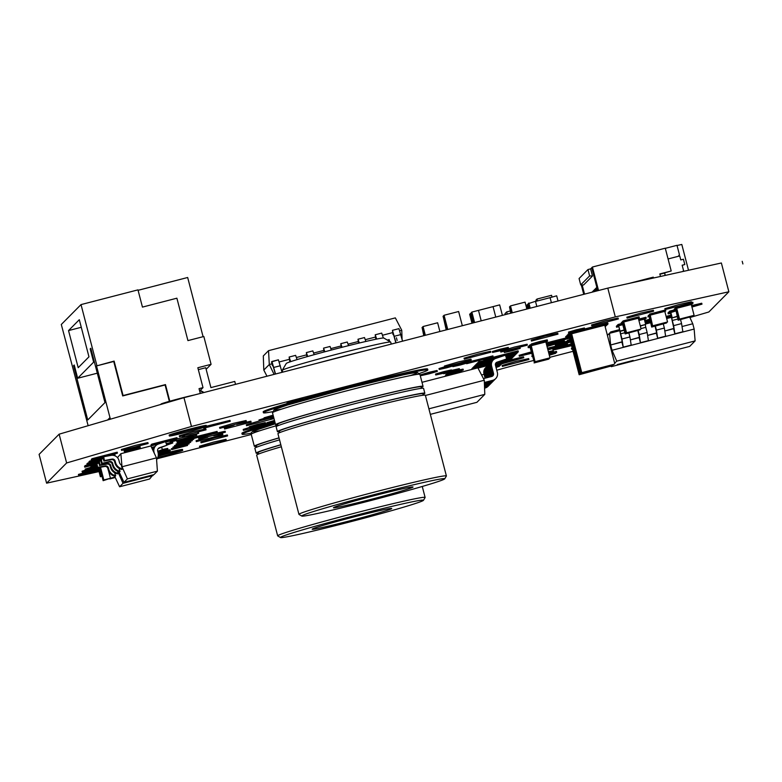 <?xml version="1.0" encoding="UTF-8"?>
<svg xmlns="http://www.w3.org/2000/svg" width="782" height="782" viewBox="0 0 782 782"><rect width="100%" height="100%" fill="white"/><g stroke="black" fill="none" stroke-linecap="round" stroke-linejoin="round"><path stroke-width="1.17" d="M549.981 357.833L545.846 341.93L531.271 345.693L535.103 361.91L549.981 357.833L535.416 361.597M534.438 362.584L548.954 358.83L534.409 362.604L530.274 346.709L534.438 362.584L535.103 361.91L531.271 345.693M534.409 362.604L529.961 347.022M534.096 362.926L548.671 359.153L549.619 358.166M530.304 346.7L530.968 346.035M579.159 374.734L612.902 365.546L579.159 374.734L569.149 336.299L569.775 335.673L579.785 374.099M612.677 364.695L612.902 365.546M571.202 335.302L569.775 335.673M612.726 364.647L580.176 373.434L570.44 336.065L571.251 335.253M580.987 372.623L580.176 373.434M614.153 364.275L581.036 372.838L614.153 364.275M581.661 372.203L571.652 333.777L604.769 325.214L614.779 363.65M571.652 333.777L571.026 334.413L581.036 372.838M115.042 477.059L103.83 479.972L100.516 467.255M103.83 479.972L103.146 480.676L99.685 467.411M109.793 478.936L115.257 477.519M103.146 480.676L110.458 478.261L108.493 470.735M628.884 332.956L629.921 336.944L621.973 338.997L623.283 347.384L621.905 342.076L610.644 344.989L609.501 333.327L619.549 330.737M624.232 330.268L620.116 331.333L618.738 326.035L622.228 341.754L610.644 344.989L610.068 345.576L610.644 344.989L612.032 350.287L694.152 329.066L692.764 323.768L689.773 317.209M619.129 325.644L622.785 324.696M620.507 330.942L624.163 329.994M620.116 331.333L620.625 333.836L624.877 332.731M621.973 338.997L620.625 333.836M631.23 345.331L629.921 336.944M641.005 328.567L645.795 327.326L647.134 332.497L639.187 334.549L640.507 342.927L639.129 337.628L630.634 339.828L639.451 337.296L637.858 330.63M638.904 320.522L644.29 319.134L645.668 324.432L640.36 326.104M640.292 325.83L645.668 324.432M645.795 327.326L645.287 324.823M639.187 334.549L638.151 330.561M648.454 340.874L647.134 332.497M663.322 324.051L664.358 328.039L656.411 330.102L657.721 338.479L656.342 333.181L647.858 335.37L656.665 332.849L655.072 326.182M656.411 330.102L655.375 326.104M665.668 336.426L664.358 328.039M680.536 319.603L681.572 323.592L673.625 325.644L674.944 334.031L673.566 328.723L665.071 330.923L673.889 328.401L670.389 312.683L675.765 311.001M677.212 316.573L671.777 317.981L677.144 316.299M672.158 317.59L670.78 312.292M671.777 317.981L672.285 320.483L677.857 319.036M673.625 325.644L672.285 320.483M682.891 331.969L681.572 323.592M607.428 335.419L609.501 333.327M645.561 324.012L650.546 322.722M666.665 318.557L671.2 317.384M692.774 323.758L682.295 326.465L692.774 323.758M611.446 350.874L612.023 350.287L616.744 361.157L614.672 363.249M611.289 366.67L689.665 346.406L695.12 340.903L694.152 329.066M613.489 364.451L612.795 365.145M695.12 340.903L616.744 361.157M617.272 364.559L633.176 360.424L617.272 364.559M483.442 378.605L491.751 376.465A2.463 2.463 44.7 0 0 493.51 373.464L491.595 366.113A6.442 6.422 -135.3 0 1 495.768 358.41L505.426 355.175L506.687 358.938L497.039 362.174A2.463 2.463 44.7 0 0 495.436 365.126L497.352 372.467A6.442 6.422 -135.3 0 1 492.748 380.306L484.371 382.476M495.7 378.605L495.397 378.918A6.442 6.422 -135.3 0 1 492.445 380.619L484.381 382.701M506.687 358.938L496.726 362.477A2.463 2.463 44.7 0 0 495.925 362.936M492.719 375.956A2.463 2.463 44.7 0 0 493.198 373.767L491.292 366.426A6.442 6.422 -135.3 0 1 492.943 360.287L493.247 359.974M495.133 379.172A6.442 6.422 -135.3 0 1 491.937 381.127L484.39 383.072M494.889 379.426L494.576 379.739A6.442 6.422 -135.3 0 1 491.624 381.44L484.4 383.307M505.778 359.456L505.573 360.072L495.915 363.298A2.463 2.463 44.7 0 0 495.602 363.435M505.876 359.759L496.218 362.995A2.463 2.463 44.7 0 0 495.71 363.229M492.425 376.171A2.463 2.463 44.7 0 0 492.699 374.285L490.783 366.934A6.442 6.422 -135.3 0 1 492.689 360.551M492.22 376.289A2.463 2.463 44.7 0 0 492.386 374.588L490.48 367.247A6.442 6.422 -135.3 0 1 492.122 361.108L492.435 360.795M494.322 379.993A6.442 6.422 -135.3 0 1 491.116 381.948L484.41 383.679M494.077 380.248L493.765 380.56A6.442 6.422 -135.3 0 1 490.813 382.261L484.42 383.913M504.957 360.277L495.465 363.796M505.064 360.58L495.407 364.021M491.858 376.435A2.463 2.463 44.7 0 0 491.878 375.106L489.972 367.755A6.442 6.422 -135.3 0 1 491.878 361.372M491.614 376.494A2.463 2.463 44.7 0 0 491.575 375.409L489.659 368.068A6.442 6.422 -135.3 0 1 491.311 361.929L491.624 361.616M493.501 380.814A6.442 6.422 -135.3 0 1 490.304 382.769L484.429 384.285M493.256 381.069L492.953 381.381A6.442 6.422 -135.3 0 1 490.001 383.082L484.439 384.519M504.146 361.098L495.358 364.383M504.253 361.401L495.358 364.588M491.145 376.621A2.463 2.463 44.7 0 0 491.067 375.927L489.151 368.576A6.442 6.422 -135.3 0 1 491.067 362.193M490.832 376.699A2.463 2.463 44.7 0 0 490.764 376.23L488.848 368.889A6.442 6.422 -135.3 0 1 490.5 362.75L490.803 362.437M492.689 381.636A6.442 6.422 -135.3 0 1 489.493 383.591L484.459 384.891M492.445 381.89L492.142 382.202A6.442 6.422 -135.3 0 1 489.19 383.903L484.459 385.125M503.334 361.919L495.397 364.92M503.432 362.222L495.436 365.106M490.275 376.846A2.463 2.463 44.7 0 0 490.255 376.748L488.339 369.397A6.442 6.422 -135.3 0 1 490.255 363.014M489.913 376.934L488.036 369.71A6.442 6.422 -135.3 0 1 489.688 363.571L489.991 363.259M491.878 382.457A6.442 6.422 -135.3 0 1 488.682 384.412L484.478 385.497M491.634 382.711L491.321 383.024A6.442 6.422 -135.3 0 1 488.369 384.724L484.488 385.731M502.523 362.74L495.514 365.429M502.621 363.043L495.563 365.614M489.317 377.09L487.528 370.218A6.442 6.422 -135.3 0 1 489.434 363.835M488.955 377.188L487.225 370.531A6.442 6.422 -135.3 0 1 488.867 364.392L489.18 364.08M491.067 383.278A6.442 6.422 -135.3 0 1 487.87 385.233L484.498 386.103M490.822 383.532L490.51 383.845A6.442 6.422 -135.3 0 1 487.557 385.546L484.508 386.328M501.702 363.562L495.651 365.927M501.809 363.865L495.7 366.123M488.359 377.335L486.717 371.039A6.442 6.422 -135.3 0 1 488.623 364.656M487.988 377.432L486.404 371.352A6.442 6.422 -135.3 0 1 488.056 365.214L488.369 364.901M490.255 384.099A6.442 6.422 -135.3 0 1 487.049 386.054L484.517 386.709M490.001 384.353L489.698 384.666A6.442 6.422 -135.3 0 1 486.746 386.367L484.527 386.934M500.891 364.383L495.778 366.435M500.998 364.686L495.827 366.621M487.391 377.589L485.905 371.861A6.442 6.422 -135.3 0 1 487.812 365.477M487.03 377.686L485.593 372.173A6.442 6.422 -135.3 0 1 487.245 366.035L487.548 365.722M489.434 384.92A6.442 6.422 -135.3 0 1 486.238 386.875L484.537 387.315M489.19 385.184L488.887 385.487A6.442 6.422 -135.3 0 1 485.935 387.188L484.547 387.54M500.079 365.204L495.905 366.944M500.187 365.507L495.964 367.129M486.433 377.833L485.084 372.682A6.442 6.422 -135.3 0 1 487 366.299M486.062 377.931L484.781 372.994A6.442 6.422 -135.3 0 1 486.433 366.856L486.736 366.543M485.456 378.087L484.263 373.513A6.442 6.422 -135.3 0 1 486.179 367.12M485.094 378.185L483.96 373.825A6.442 6.422 -135.3 0 1 485.612 367.687L485.915 367.374M499.258 366.025L496.091 367.638M499.366 366.338L496.042 367.452M488.623 385.741A6.442 6.422 -135.3 0 1 485.417 387.706L484.566 387.921M488.369 386.005L488.066 386.318A6.442 6.422 -135.3 0 1 485.114 388.009L484.566 388.155M421.997 382.31L477.89 367.863L484.293 380.248L425.428 395.467M428.898 408.81L484.791 394.363L484.293 380.248M484.791 394.363L476.922 402.31L430.344 414.352M667.554 321.969L664.798 311.363L650.223 315.136L652.677 326.055L667.554 321.969L652.99 325.732M650.223 315.136L652.677 326.055M649.969 315.664L649.392 316.241L652.08 326.583L666.89 322.38M652.08 326.583L652.657 325.996M651.983 326.749L666.557 322.976L651.67 327.062L649.226 316.143L651.67 327.062M625.18 333.914L640.067 329.828L625.18 333.914L622.423 323.308L625.492 333.591M640.399 329.222L625.59 333.425L622.902 323.093L623.479 322.507M626.167 332.849L625.59 333.425M640.751 329.134L626.187 332.897L640.751 329.134M626.499 332.585L623.733 321.979L638.308 318.215L641.064 328.821M623.733 321.979L626.187 332.897M101.885 475.857L100.389 476.756L102.012 476.336M98.855 467.568L101.074 476.062M98.033 467.714L100.389 476.756M678.16 320.209L693.048 316.133L678.16 320.209L675.716 309.301L678.473 319.897M693.38 315.527L678.571 319.73L675.883 309.398L676.459 308.812M679.147 319.154L678.571 319.73M693.732 315.439L679.167 319.203L693.732 315.439M679.48 318.89L676.713 308.284L691.288 304.521L694.045 315.117M676.713 308.284L679.167 319.203M156.586 459.748A8.905 8.885 44.7 0 0 158.003 452.27L157.671 451.019A2.737 2.737 -135.3 0 1 159.45 447.734L166.781 445.281L165.559 441.644L158.472 444.02A6.852 6.833 44.7 0 0 154.034 452.221L154.318 453.316M166.781 445.281L158.902 448.291A2.737 2.737 44.7 0 0 158.12 448.702M153.262 451.067A6.852 6.833 -135.3 0 1 155.237 446.239L155.784 445.691M117.466 457.626L120.848 453.707L150.848 445.955L156.459 457.871L157.407 471.135L153.995 474.586L123.996 482.338L119.001 471.732M113.107 464.772A8.905 8.885 44.7 0 0 120.096 471.292L119.548 471.849A8.905 8.885 -135.3 0 1 112.559 465.329L112.774 463.511L112.227 464.068A2.737 2.737 44.7 0 0 109.069 462.064L101.465 463.472L100.761 459.699M112.559 465.329L112.227 464.068M101.465 463.472L109.627 461.507A2.737 2.737 -135.3 0 1 112.774 463.511M102.022 462.915L101.318 459.151L103.41 458.76M120.848 453.707L122.021 466.766L127.407 478.887L157.407 471.135M156.459 457.871L122.021 466.766L122.481 468.897A8.905 8.885 44.7 0 1 115.482 462.377L115.159 461.116L114.602 461.673A2.737 2.737 44.7 0 0 111.455 459.66L103.85 461.067L103.146 457.304M115.159 461.116A2.737 2.737 -135.3 0 0 112.002 459.102L104.397 460.51L103.693 456.747L111.044 455.388A6.852 6.833 44.7 0 1 118.932 460.403L119.431 462.338A4.8 4.79 -135.3 0 0 121.513 465.182L121.669 467.118M104.397 460.51L103.85 461.067M122.481 468.897L121.924 469.444A8.905 8.885 -135.3 0 1 114.934 462.924L114.602 461.673M127.407 478.887L123.996 482.338M119.969 468.838L119.294 469.523L120.096 471.292M119.294 469.523L119.206 468.457M157.739 451.263L162.402 449.699L161.62 447.382M162.402 449.699L157.827 451.605M153.722 448.575A6.852 6.833 44.7 0 0 152.412 449.269M152.979 474.85L149.606 479.004L119.607 486.766L114.622 476.15M108.727 469.19A8.905 8.885 44.7 0 0 115.716 475.71L115.169 476.267A8.905 8.885 -135.3 0 1 108.17 469.747L108.727 469.19L108.395 467.939L107.848 468.496A2.737 2.737 44.7 0 0 104.69 466.483L97.085 467.89L96.382 464.127M108.17 469.747L107.848 468.496M98.229 468.506L82.306 472.191L97.642 467.333L105.247 465.925A2.737 2.737 -135.3 0 1 108.395 467.939M97.642 467.333L96.929 463.57L99.031 463.179M111.103 466.795A8.905 8.885 44.7 0 0 118.102 473.315L117.544 473.872A8.905 8.885 -135.3 0 1 110.555 467.353L110.77 465.534A2.737 2.737 -135.3 0 0 107.623 463.531L100.018 464.938L99.314 461.165L100.976 460.862M100.018 464.938L99.47 465.495L98.757 461.722M110.555 467.353L110.223 466.092A2.737 2.737 44.7 0 0 107.075 464.088L99.47 465.495M117.583 471.243L118.102 473.315M117.681 471.282L123.028 483.315L153.028 475.554M123.028 483.315L119.607 486.766M115.58 473.266L114.905 473.941L115.716 475.71M114.905 473.941L114.827 472.885M87.897 464.049L87.652 463.12L86.9 463.873L87.144 464.801L87.897 464.049L100.946 460.676M87.652 463.12L89.138 462.739M98.776 461.8L87.144 464.801M294.834 401.86L287.248 403.551L295.137 401.215L303.162 399.407L294.834 401.86M303.162 399.407L302.917 398.478L294.902 400.286L287.014 402.622L287.248 403.551M230.231 421.303L203.711 428.213L230.231 421.303L229.986 420.374L206.468 426.2M527.361 345.155L527.117 344.227L514.488 347.052L500.597 351.138L500.842 352.056L527.361 345.155L500.842 352.056M98.327 468.848L78.425 474.43L78.669 475.358L98.561 469.777M98.767 470.529L78.669 475.358M225.382 432.172L225.138 431.244L212.499 434.059L198.618 438.145L198.863 439.073L225.382 432.172L198.863 439.073M158.541 451.37L167.944 449.367L167.7 448.438L162.324 449.464M167.944 449.367L158.032 452.407M500.148 350.756L492.572 352.447L500.451 350.111L508.476 348.303L500.148 350.756M508.476 348.303L508.241 347.374L500.216 349.183L492.328 351.519L492.572 352.447M546.804 345.634L564.506 341.47L564.262 340.541L558.954 341.558M564.506 341.47L547.029 346.465M182.362 444.772L174.787 446.463L182.675 444.127L190.691 442.319L182.362 444.772M190.456 441.39L190.691 442.319M177.807 443.335L176.106 443.961L176.351 444.89L192.264 440.745L174.542 445.535L174.787 446.463L172.978 447.118L173.223 448.047L189.127 443.902L173.223 448.047L171.414 448.692L171.659 449.621L187.563 445.476L171.659 449.621M85.609 470.011L82.061 471.263L82.306 472.191M259.546 420.892L246.32 424.812L246.565 425.731L273.084 418.829L246.565 425.731M273.084 418.829L272.84 417.901L270.093 418.331M182.744 437.392L176.742 439.005M171.033 440.725L169.997 441.175L170.241 442.104L196.761 435.193L170.241 442.104M196.761 435.193L196.517 434.264L195.256 434.401M569.364 337.12L546.11 342.966M546.354 343.885L569.609 338.049M569.648 338.205L546.501 344.451M207.709 437.216L196.087 440.706L196.321 441.635L222.841 434.724L196.321 441.635M222.841 434.724L222.606 433.795L213.75 435.662M249.487 427.402L243.202 429.445L243.446 430.374L269.966 423.463L243.446 430.374M267.317 422.896L265.411 423.316M158.218 453.374L170.329 450.686L170.085 449.758L158.042 452.426M170.329 450.686L158.287 454.293M227.601 435.897L227.357 434.968L214.727 437.793L200.837 441.879L201.082 442.798L227.601 435.897L201.082 442.798M206.037 429.817L205.793 428.888L193.154 431.713L179.274 435.799L179.518 436.718L206.037 429.817L179.518 436.718M251.11 422.114L224.59 429.015L251.11 422.114L250.866 421.185L236.614 424.43M234.092 425.095L224.346 428.086L224.59 429.015M217.318 432.348L190.798 439.259L217.318 432.348L217.073 431.42L192.812 437.48M246.359 421.439L246.115 420.511L233.486 423.326L219.595 427.412L219.84 428.341L246.359 421.439L219.84 428.341M148.121 443.521L147.876 442.592L135.247 445.408L121.357 449.494L121.601 450.422L148.121 443.521L121.601 450.422M471.233 360.043L470.989 359.114L458.36 361.929L444.469 366.015L444.714 366.944L471.233 360.043L444.714 366.944M226.252 440.237L226.008 439.308L213.378 442.133L199.488 446.219L199.733 447.148L226.252 440.237L199.733 447.148M151.991 448.369L154.064 447.832M166.556 444.606L172.793 442.993L166.732 445.124M166.243 443.697L172.558 442.065L172.793 442.993M151.571 447.49L154.875 446.63M153.761 448.477L152.226 448.878M85.512 466.443L85.277 465.515L84.524 466.277L84.769 467.206L85.512 466.443L98.991 462.964M85.277 465.515L98.815 462.015M96.401 464.195L84.769 467.206M92.276 459.62L92.032 458.692L91.279 459.454L91.523 460.383L92.276 459.62L117.437 453.12L110.37 455.505M92.032 458.692L117.202 452.192L117.437 453.12M103.156 457.372L91.523 460.383M152.011 445.075L151.767 444.147L151.024 444.909L151.258 445.828L152.011 445.075L177.182 438.565L176.429 439.328L165.706 442.094M151.767 444.147L176.937 437.646L177.182 438.565M159.117 443.805L151.258 445.828M89.901 462.025L89.656 461.097L88.904 461.859L89.148 462.778L89.901 462.025L103.371 458.545M112.188 455.271L114.817 454.596L115.062 455.515M89.656 461.097L103.195 457.597M100.78 459.777L89.148 462.778M273.671 417.305L259.233 420.902L273.583 416.992M264.228 418.341L258.989 419.973L259.233 420.902M546.638 344.999L559.071 341.998L546.755 345.439M188.892 442.974L189.127 443.902M187.328 444.547L187.563 445.476M190.329 435.73L182.753 437.421L190.642 435.085L198.667 433.277L190.329 435.73M198.667 433.277L198.423 432.358L197.66 432.436M184.552 435.779L182.509 436.503L182.753 437.421M453.589 373.884L446.014 375.575L453.902 373.239L461.918 371.43L453.589 373.884M447.353 374.06L445.769 374.646L446.014 375.575M675.462 309.828L674.426 310.102L676.137 309.144M675.54 308.303L674.182 309.173L674.426 310.102M674.876 308.479L675.11 309.408M692.148 303.592L691.356 304.785M676.41 308.646L675.677 308.841L676.362 308.137L692.256 304.032M677.036 306.974L675.433 307.913L675.677 308.841M676.127 307.218L676.362 308.137M445.965 375.409L444.587 376.474M96.812 466.395L90.966 467.9L90.732 466.971L91.484 466.219L91.719 467.147L96.704 465.857M90.966 467.9L91.719 467.147M622.482 323.533L621.446 323.797L623.156 322.839M622.56 321.998L621.201 322.868L621.446 323.797M621.895 322.174L622.14 323.103M623.43 322.34L622.697 322.536L622.452 321.607L623.146 320.913L639.041 316.798L639.285 317.727L638.376 318.479M623.146 320.913L623.391 321.832L639.285 317.727M622.697 322.536L623.391 321.832M649.881 314.99L649.637 314.061L649.187 315.684L649.881 314.99L665.765 310.884L664.866 311.627M649.637 314.061L665.531 309.955L665.765 310.884M649.92 315.498L649.187 315.684M648.62 316.251L648.386 315.322L647.936 316.945L649.647 315.987M648.386 315.322L649.05 315.156M648.972 316.681L647.936 316.945M684.719 305.674L677.144 307.365L685.022 305.039L693.048 303.221L684.719 305.674M693.048 303.221L692.813 302.302L691.542 302.478M454.968 372.496L447.392 374.187L455.271 371.851L463.296 370.042L454.968 372.496M463.296 370.042L463.061 369.114L457.881 370.199M448.829 372.643L447.148 373.258L447.392 374.187M273.495 416.63L264.326 418.732L273.358 416.102M273.113 415.174L264.091 417.803L264.326 418.732M650.018 320.708L645.003 321.881M644.935 321.617L649.881 320.19M649.05 319.427L644.691 320.688M428.986 373.855L421.41 375.546L429.298 373.21L437.324 371.401L428.986 373.855M437.324 371.401L437.079 370.473L429.054 372.281L421.166 374.617L421.41 375.546M274.853 421.869L267.473 423.512L274.717 421.342M274.482 420.423L267.239 422.583L267.473 423.512M511.907 350.815L504.331 352.516L512.22 350.18L520.245 348.371L511.907 350.815M504.243 351.489L504.331 352.516M548.632 352.623L553.48 351.617L548.749 353.102L556.471 351.401L556.706 352.33L549.14 354.588M553.48 351.617L553.236 350.688L548.387 351.695M451.234 372.037L443.648 373.728L451.537 371.391L459.562 369.583L451.234 372.037M459.562 369.583L459.317 368.654L451.556 370.404M446.825 367.784L439.24 369.475L447.128 367.139L455.153 365.331L446.825 367.784M444.675 366.797L439.005 368.547L439.24 369.475M185.5 439.367L177.925 441.058L185.813 438.722L193.828 436.913L185.5 439.367M532.425 356.484L531.887 356.524L532.376 356.299M532.131 355.37L531.887 356.524M510.988 358.928L510.548 359.652L504.214 361.294M487.724 365.556L477.998 368.068M472.768 368.048L471.898 368.654L472.084 369.358M472.396 368.146L472.641 369.075L488.222 365.047M504.918 360.737L511.047 359.143M511.809 358.107L511.36 358.83L505.025 360.473M488.545 364.735L472.954 368.762L489.033 364.226M473.579 367.227L472.709 367.833L472.954 368.762M505.729 359.916L511.868 358.322M473.208 367.325L473.452 368.254M512.621 357.286L512.181 358.009L505.837 359.652M489.356 363.913L473.765 367.941L489.845 363.405M474.4 366.406L473.521 367.012L473.765 367.941M506.541 359.094L512.679 357.501M474.029 366.504L474.263 367.432M513.432 356.465L512.992 357.188L506.648 358.83M490.167 363.092L474.576 367.12L490.656 362.584M475.212 365.585L474.342 366.191L474.576 367.12M506.541 358.479L513.491 356.68M474.84 365.683L475.085 366.611M531.594 353.288L519.356 356.24L531.477 352.848M531.232 351.92L519.121 355.311L519.356 356.24M514.243 355.644L513.803 356.367L506.462 358.264M490.979 362.271L475.397 366.299L491.477 361.763M476.023 364.764L475.153 365.37L475.397 366.299M506.345 357.921L514.302 355.859M475.652 364.862L475.896 365.79M515.064 354.823L514.615 355.546L506.277 357.706M491.8 361.45L476.209 365.477L492.289 360.942M476.834 363.943L475.964 364.549L476.209 365.477M506.159 357.354L515.113 355.038M476.463 364.041L476.707 364.969M515.876 354.002L515.426 354.725L506.081 357.139M492.611 360.629L477.02 364.656L493.1 360.121M477.646 363.122L476.776 363.728L477.02 364.656M505.974 356.797L515.934 354.217M477.284 363.219L477.519 364.148M516.687 353.181L516.247 353.904L505.895 356.582M493.422 359.798L478.33 363.327L494.097 359.251M478.467 362.301L477.597 362.907L477.831 363.835M505.778 356.23L516.746 353.396M478.095 362.398L478.33 363.327M517.498 352.359L517.058 353.083L505.71 356.015M494.742 358.85L479.151 362.506L498.349 357.54M479.278 361.48L478.408 362.086L478.652 363.014M505.592 355.673L517.557 352.574M478.907 361.577L479.151 362.506M483.696 359.73L518.134 350.825L517.87 352.262L505.514 355.458M501.438 356.514L479.962 361.685L518.368 351.753M479.962 361.685L479.728 360.785L479.219 361.264L479.464 362.193M610.869 332.976L610.771 331.91L608.983 333.846M610.771 331.91L619.315 329.701M611.016 332.839L619.53 330.639M645.297 322.986L650.272 321.695M645.531 323.914L650.516 322.624M666.645 318.46L671.181 317.287M670.389 313.308L668.239 313.865L667.994 312.937L669.812 311.099L670.047 312.028L675.658 310.581M669.812 311.099L674.377 309.916M668.239 313.865L670.047 312.028M638.796 320.112L646.206 318.196L644.495 319.926M638.562 319.183L645.971 317.267L646.206 318.196M618.738 326.661L616.578 327.218L616.343 326.29L618.151 324.452L618.396 325.38L622.677 324.276M618.151 324.452L621.397 323.611M616.578 327.218L618.396 325.38M206.487 426.385A19.179 0.635 -14.6 0 1 187.592 431.928A19.179 0.635 -14.6 0 1 169.381 436.014A19.179 0.635 -14.6 0 1 187.788 430.569A19.179 0.635 -14.6 0 1 206.507 426.346A19.179 0.635 -14.6 0 1 206.487 426.385M206.507 426.346L206.262 425.418A19.179 0.635 165.4 0 0 187.543 429.641A19.179 0.635 165.4 0 0 169.137 435.085L169.381 436.014M158.14 456.131A19.179 0.635 -14.6 0 1 182.724 450.354A19.179 0.635 -14.6 0 1 182.705 450.393A19.179 0.635 -14.6 0 1 157.788 457.46M182.724 450.354L182.489 449.425A19.179 0.635 165.4 0 0 158.267 455.104M274.981 422.358A84.945 2.815 165.4 0 0 241.902 433.326L242.146 434.245A84.945 2.815 -14.6 0 1 275.225 423.287M251.178 433.199A84.945 2.815 -14.6 0 1 242.146 434.245M272.459 411.723A84.945 2.815 -14.6 0 1 263.426 412.769A84.945 2.815 -14.6 0 1 349.515 387.442A84.945 2.815 -14.6 0 1 427.842 369.945L427.598 369.016A84.945 2.815 165.4 0 0 349.271 386.513A84.945 2.815 165.4 0 0 303.045 398.957M287.238 403.502A84.945 2.815 165.4 0 0 263.182 411.84L263.426 412.769M427.842 369.945A84.945 2.815 -14.6 0 1 419.445 373.434M691.806 306.534L701.982 304.159L691.943 307.043M701.982 304.159L701.737 303.23L691.571 305.606M549.179 354.725L555.767 353.278L549.306 355.243M576.324 331.343L568.749 333.044L576.637 330.708L584.662 328.899L576.324 331.343M584.662 328.899L584.418 327.971L576.393 329.779L568.504 332.115L568.749 333.044M443.335 373.288L435.76 374.979L443.648 372.643L451.673 370.834L443.335 373.288M451.673 370.834L451.429 369.915L443.404 371.724L435.515 374.06L435.76 374.979M184.63 440.501L177.045 442.192L184.933 439.855L192.959 438.047L184.63 440.501M177.866 440.843L176.81 441.263L177.045 442.192M570.332 340.825L567.644 341.314L570.225 340.434M569.98 339.505L567.4 340.385L567.644 341.314M96.968 467.255L85.453 470.002L96.88 466.776M90.82 467.343L85.209 469.073L85.453 470.002M96.626 465.427L91.65 466.717L96.518 464.85M91.817 465.378L91.65 466.717M92.305 465.261L92.471 465.896M649.754 319.682L649.128 319.73L649.695 319.476M649.461 318.548L649.128 319.73M539.15 343.21L531.574 344.901L539.463 342.565L547.478 340.757L539.15 343.21M547.478 340.757L547.244 339.838L539.218 341.646L531.33 343.982L531.574 344.901M605.61 325.635L605.18 326.788M569.257 336.719L565.904 337.589L567.351 336.133L571.222 335.136M568.064 334.96L565.669 336.661L565.904 337.589M605.072 326.387L605.757 326.202M567.106 335.204L567.351 336.133M569.296 332.995L567.918 334.383L568.162 335.312L569.599 333.865L608.005 323.934L606.568 325.38L604.916 325.811M569.374 332.985L569.599 333.865M584.33 329.066L607.77 323.005L608.005 323.934M571.065 334.559L568.162 335.312M460.451 364.969L452.876 366.66L460.764 364.324L468.789 362.516L460.451 364.969M468.789 362.516L468.545 361.587L455.046 364.901M185.402 441.703L177.817 443.404L185.705 441.068L193.731 439.259L185.402 441.703M179.987 441.644L177.582 442.475L177.817 443.404M257.141 425.985L249.556 427.676L257.444 425.34L265.469 423.531L257.141 425.985M265.469 423.531L265.225 422.603L257.21 424.411L249.321 426.747L249.556 427.676M131.923 449.943L124.338 451.634L132.226 449.298L140.252 447.49L131.923 449.943M140.252 447.49L140.007 446.561L131.982 448.369L124.103 450.706L124.338 451.634M671.044 316.671L666.479 317.854M666.352 317.355L670.927 316.153M670.731 315.214L666.117 316.427M608.601 334.237L607.213 334.588M546.168 342.154L546.051 342.721M530.02 347.267L528.29 347.716L530.401 346.602M529.394 345.869L528.046 346.788L528.29 347.716M528.798 346.025L529.043 346.954M547.4 340.825L545.914 342.213M530.9 346.094L529.541 346.446L530.294 345.693L547.508 341.235M531.437 344.403L529.297 345.517L529.541 346.446M530.049 344.764L530.294 345.693M572.18 347.931L571.398 348.293L571.642 349.222L572.424 348.85M572.502 349.163L571.642 349.222M691.601 302.702L691.356 301.774L678.717 304.589L664.837 308.675L665.081 309.604L691.601 302.702L665.081 309.604M653.615 311.197L653.371 310.268L640.741 313.093L626.851 317.179L627.096 318.108L653.615 311.197L627.096 318.108M618.347 318.958L618.103 318.03L605.473 320.845L591.583 324.931L591.827 325.859L618.347 318.958L591.827 325.859M528.906 359.515L528.661 358.586L516.022 361.401L502.142 365.487L502.386 366.416L528.906 359.515L502.386 366.416M571.143 343.943L552.815 349.153L553.06 350.072L571.378 344.872M571.593 345.683L553.06 350.072M549.003 354.06L556.706 352.33M502.572 362.877L523.764 357.736L523.52 356.807L504.243 361.411M523.764 357.736L501.79 363.816M493.139 356.817L466.629 363.728L493.139 356.817L492.904 355.888L468.633 361.949M547.713 349.104L567.576 344.344L567.331 343.415L547.468 348.185M567.576 344.344L547.908 349.877M567.576 341.03L555.24 344.715L555.484 345.644L570.449 341.284M570.674 342.154L555.484 345.644M557.977 334.139L557.742 333.21L545.103 336.035L531.222 340.111L531.467 341.04L557.977 334.139L531.467 341.04M490.822 352.203L490.578 351.274L477.939 354.099L464.058 358.185L464.303 359.114L490.822 352.203L464.303 359.114M689.91 317.521L708.834 311.989L728.863 291.774L615.297 316.896L191.463 426.464L66.626 462.964L46.597 483.178L99.031 471.575M157.25 458.692L251.276 434.499M46.597 483.178L39.1 454.391L59.129 434.176L66.626 462.964M191.463 426.464L183.965 397.676L59.129 434.176M615.297 316.896L607.8 288.118L183.965 397.676M728.863 291.774L721.366 262.987L607.8 288.118M549.854 357.315L573.059 351.313M496.766 370.228A32.883 1.095 -14.6 0 1 533.48 360.541M481.556 374.969L484.087 374.314M366.856 350.404A84.945 2.815 165.4 0 0 341.529 356.807A84.945 2.815 165.4 0 0 315.83 363.591M295.225 368.918L279.301 373.034M629.041 283.416L653.283 277.151L653.508 278.001M161.131 404.353L161.053 404.05A19.179 0.635 -14.6 0 1 173.741 400.12A19.179 0.635 -14.6 0 1 194.562 394.939M742.206 261.305L742.9 263.954M397.139 340.453L396.445 337.804M256.506 446.268A76.177 2.522 -14.6 0 1 254.326 446.229A76.177 2.522 -14.6 0 1 279.018 437.842M353.845 516.951A41.104 1.359 -14.6 0 1 391.714 508.447A41.104 1.359 -14.6 0 1 350.092 520.744A41.104 1.359 -14.6 0 1 312.204 529.16A41.104 1.359 -14.6 0 1 353.845 516.951M256.74 447.157L256.359 445.701A74.085 2.454 -14.6 0 1 279.037 437.93M355.341 515.446A73.899 2.454 -14.6 0 1 423.463 500.314A73.899 2.454 -14.6 0 1 348.596 522.259A73.899 2.454 -14.6 0 1 280.523 537.547A73.899 2.454 -14.6 0 1 355.341 515.446M280.523 537.547L277.737 535.914A76.177 2.522 -14.6 0 1 277.669 535.846A76.177 2.522 -14.6 0 1 354.872 513.129A76.177 2.522 -14.6 0 1 425.115 497.44A76.177 2.522 -14.6 0 1 425.095 497.528L423.463 500.314M258.304 453.169A76.177 2.522 -14.6 0 1 256.125 453.13L254.864 448.262A76.177 2.522 -14.6 0 1 279.545 439.865M277.669 535.846L256.652 455.153A76.177 2.522 -14.6 0 1 281.344 446.757M256.125 453.13A76.177 2.522 -14.6 0 1 280.816 444.733M258.539 454.059L258.158 452.592A74.085 2.454 -14.6 0 1 280.836 444.821M282.634 371.812L282.253 370.355A56.04 1.857 -14.6 0 1 282.263 370.287L286.271 363.464A50.439 1.672 -14.6 0 1 337.374 348.479A50.439 1.672 -14.6 0 1 383.835 338.049L390.668 342.047A56.04 1.857 -14.6 0 1 390.707 342.105L391.235 344.1M282.263 370.287A56.04 1.857 -14.6 0 1 339.036 353.64A56.04 1.857 -14.6 0 1 390.668 342.047M277.786 424.792A76.177 2.522 -14.6 0 1 275.606 424.753A76.177 2.522 -14.6 0 1 352.809 402.036A76.177 2.522 -14.6 0 1 423.052 386.347A76.177 2.522 -14.6 0 1 421.166 387.442M375.125 495.475A41.104 1.359 -14.6 0 1 412.994 486.971A41.104 1.359 -14.6 0 1 371.372 499.268A41.104 1.359 -14.6 0 1 333.484 507.684A41.104 1.359 -14.6 0 1 375.125 495.475M278.021 425.682L277.639 424.225A74.085 2.454 -14.6 0 1 352.711 402.134A74.085 2.454 -14.6 0 1 421.019 386.875L421.4 388.331M376.621 493.97A73.899 2.454 -14.6 0 1 444.733 478.838A73.899 2.454 -14.6 0 1 369.876 500.783A73.899 2.454 -14.6 0 1 301.793 516.071A73.899 2.454 -14.6 0 1 376.621 493.97M301.793 516.071L299.007 514.439A76.177 2.522 -14.6 0 1 298.949 514.361A76.177 2.522 -14.6 0 1 376.152 491.653A76.177 2.522 -14.6 0 1 446.395 475.955A76.177 2.522 -14.6 0 1 446.375 476.052L444.733 478.838M279.585 431.684A76.177 2.522 -14.6 0 1 277.405 431.644L276.134 426.777A76.177 2.522 -14.6 0 1 353.337 404.069A76.177 2.522 -14.6 0 1 423.58 388.371L424.841 393.238A76.177 2.522 -14.6 0 1 422.964 394.343M298.949 514.361L277.933 433.678A76.177 2.522 -14.6 0 1 355.136 410.961A76.177 2.522 -14.6 0 1 425.369 395.272L446.395 475.955M277.405 431.644A76.177 2.522 -14.6 0 1 354.608 408.927A76.177 2.522 -14.6 0 1 424.841 393.238M279.809 432.573L279.428 431.117A74.085 2.454 -14.6 0 1 354.51 409.025A74.085 2.454 -14.6 0 1 422.818 393.766L423.199 395.233M387.295 340.072L389.162 339.593L389.651 341.46M558.025 300.982L556.676 295.821L549.863 297.727M535.523 301.432L550.088 297.668L551.398 302.693L550.059 297.531M529.394 308.382L528.173 303.699L535.484 301.295L536.833 306.466M530.206 308.176L528.867 303.005M527.615 308.841L526.677 305.215L528.319 304.276M528.437 308.636L527.361 304.521M510.167 311.021L506.677 311.92L504.996 313.631L505.25 314.628M527.048 306.661L526.286 306.857M507.254 314.11L506.677 311.92M443.12 316.27L446.209 329.887M443.062 316.29L446.581 329.789M446.6 329.789L443.091 316.299L443.756 315.625M447.392 329.584L444.059 315.273L447.763 329.486M444.059 315.273L458.633 311.51L462.328 325.723M472.807 323.015L470.353 313.602L469.669 314.296L471.986 323.22M470.353 313.602L471.311 313.357M474.586 322.555L471.859 312.086L471.165 312.78L473.765 322.761M471.859 312.086L478.476 310.376L481.204 320.845M493.022 306.632L499.669 304.892L502.396 315.361M478.486 310.395L493.051 306.622L495.768 317.072L493.051 306.612M422.114 327.531L423.785 335.683M422.055 327.541L424.147 335.586M424.176 335.586L422.085 327.55L422.749 326.886M424.968 335.38L423.052 326.534L425.34 335.283M423.052 326.534L437.627 322.771L439.904 331.519M536.041 300.053L535.914 301.334M535.983 300.063L536.286 301.236L536.012 300.083L536.677 299.408M537.097 301.021L536.98 299.056L537.469 300.923M536.98 299.056L551.554 295.293L552.004 297.023M511.917 312.898L510.49 305.909L512.288 312.81M510.49 305.909L525.064 302.135L526.863 309.037M509.551 306.906L510.734 313.211M511.135 313.103L509.522 306.925L510.187 306.251M509.493 306.915L511.105 313.113M587.966 269.546L579.081 278.519L580.733 284.883L583.587 284.99L592.473 276.017L590.615 268.861L587.966 269.546L589.618 275.909L580.733 284.883M589.618 275.909L592.473 276.017M592.903 291.969L593.548 291.422M593.636 291.774L594.173 290.796M593.821 291.735L593.616 290.943M594.379 291.588L594.085 290.464L594.799 290.161M594.555 291.539L594.242 290.308M595.122 291.393L594.711 289.829L595.425 289.536M595.298 291.344L594.867 289.672M595.864 291.197L595.337 289.193L596.05 288.9M596.04 291.158L595.493 289.047M596.598 291.012L595.962 288.568L596.764 288.245M596.783 290.963L596.119 288.411M597.428 290.796L596.598 287.59L592.042 292.185M590.615 268.861L591.818 267.708M584.545 294.13L582.15 284.931M597.731 290.718L591.739 267.727M678.414 256.281L668.072 258.95L679.734 255.939L680.77 259.917L683.419 259.233L684.797 264.531L682.148 265.215L683.536 270.523L682.764 271.53M682.187 265.352L684.797 264.531M665.296 275.391L664.632 272.859L671.21 270.992L665.277 248.197L592.424 267.033L598.543 290.513M665.071 275.44L664.632 272.859M683.312 270.807L683.468 271.374L683.321 270.807M659.9 274.257L664.456 273.074M678.424 256.271L679.411 254.6L676.987 245.323L665.306 248.344M660.477 276.457L659.822 273.935L671.21 270.992M677.036 245.509L681.796 244.453L688.512 270.259M597.8 290.699L591.798 267.659L592.424 267.033M584.477 294.149L582.072 284.931M583.734 294.335L581.27 284.902M402.554 341.167L398.937 328.655L392.456 330.327L393.033 334.588L393.444 334.178L395.848 342.907M396.063 342.848L392.447 330.327L398.937 328.655M383.346 337.99L381.714 333.103L375.243 334.784M376.689 339.075L375.213 334.784L375.81 339.036L376.445 339.124M365.859 341.46L364.5 337.55L358 339.241L358.518 343.19M359.329 342.995L358.009 339.232L364.5 337.55M348.557 345.634L347.267 342.008L340.786 343.689L341.265 347.482M342.057 347.276L340.796 343.679L347.286 342.008M331.333 350.053L330.063 346.455L323.582 348.137M324.853 351.773L323.562 348.137L324.061 351.988M314.168 354.686L312.849 350.903L306.368 352.584L306.906 356.719M307.717 356.494L306.358 352.584L312.849 350.903M297.082 359.603L295.625 355.36L289.144 357.032L289.721 361.294L290.132 360.883L290.454 361.714M290.689 361.636L289.135 357.032L295.625 355.36M290.269 361.157L289.721 361.294M376.357 338.899L375.81 339.036M393.581 334.452L393.033 334.588M273.055 365.605L272.498 365.741L272.908 365.331L275.323 374.06M281.94 372.007L278.412 359.808L271.501 361.9L272.498 365.741M275.538 374.011L271.921 361.489L278.412 359.808M272.019 363.806L269.301 364.51L268.539 350.659L395.35 317.883L401.752 330.268L402.075 339.329M268.539 350.659L263.299 355.957L263.798 370.062L269.301 364.51L274.091 374.382M401.752 330.268L399.768 330.786M392.544 332.643L382.554 335.234M375.331 337.101L365.331 339.681M358.107 341.548L348.117 344.139M340.893 346.006L330.894 348.586M323.68 350.453L313.68 353.034M306.456 354.901L296.456 357.491M289.242 359.358L279.242 361.939M263.798 370.062L266.975 376.22M169.352 401.342L165.09 384.979L122.706 395.936L113.732 361.48L96.518 365.927L110.389 419.191M104.964 402.593L90.81 348.264L90.184 348.899L93.635 362.144L77.672 378.253L74.222 365.008L73.596 365.634L87.75 419.973L104.964 402.593M90.927 348.704L90.184 348.899M94.378 361.958L93.635 362.144M97.3 373.18L77.672 378.253M74.339 365.448L73.596 365.634M200.29 393.454L199.039 388.654L203.007 387.628L197.836 367.745L211.081 364.324L203.828 336.495L187.934 340.6L176.888 298.196L142.451 307.101L137.964 289.868L81.015 304.599L61.299 324.491L88.141 425.701M107.613 420.002L109.724 417.862L110.096 419.279M235.519 384.353L234.756 381.44L210.915 387.598L205.734 367.726L198.325 369.642M169.792 401.215L165.471 384.597L123.087 395.555L114.113 361.098L96.518 365.927M203.085 336.69L187.67 277.493L138.082 290.308M88.962 356.817L79.305 319.711L68.533 330.581L78.2 367.687L88.962 356.817M81.269 327.287L68.533 330.581M81.015 304.599L96.89 365.556M203.007 387.628L200.075 390.589L203.516 392.623M200.319 390.345L203.994 392.505M200.094 392.711L201.042 393.268M211.081 364.324L206.145 369.3M623.616 347.052L631.563 344.999M640.829 342.604L648.777 340.551M658.053 338.147L666 336.094M675.267 333.699L683.214 331.646M158.902 448.291L159.45 447.734M109.627 461.507L109.069 462.064M112.002 459.102L111.455 459.66M114.934 462.924L115.482 462.377M105.247 465.925L104.69 466.483M107.623 463.531L107.075 464.088M110.77 465.534L110.223 466.092M260.142 430.657A73.899 2.454 -14.6 0 1 275.342 423.746L252.948 431.156L251.345 432.671L251.208 434.245A76.177 2.522 -14.6 0 1 277.913 425.271M281.422 409.182A73.899 2.454 -14.6 0 1 349.007 387.95A73.899 2.454 -14.6 0 1 410.374 375.585M272.488 412.769A76.177 2.522 -14.6 0 1 349.691 390.052A76.177 2.522 -14.6 0 1 419.924 374.363L417.402 372.515C416.874 372.486 416.122 372.173 402.925 374.93L349.007 387.95L287.659 404.959L274.218 409.67L272.488 412.769L275.606 424.753M400.843 334.588L394.353 336.27M280.318 365.741L273.827 367.423M203.525 427.48L203.711 428.213M192.264 440.745L192.03 439.875M559.071 341.998L558.905 341.382M461.918 371.43L461.712 370.629M520.245 348.371L520.01 347.491M443.648 373.728L443.521 373.239M455.153 365.331L454.997 364.725M193.828 436.913L193.672 436.307M177.925 441.058L177.788 440.559M555.767 353.278L555.631 352.76M192.959 438.047L192.773 437.334M452.876 366.66L452.749 366.162M254.326 446.229L251.208 434.245M425.115 497.44L422.26 486.463M423.052 386.347L419.924 374.363M381.714 333.103L375.233 334.784M330.063 346.455L323.572 348.137"/></g></svg>

